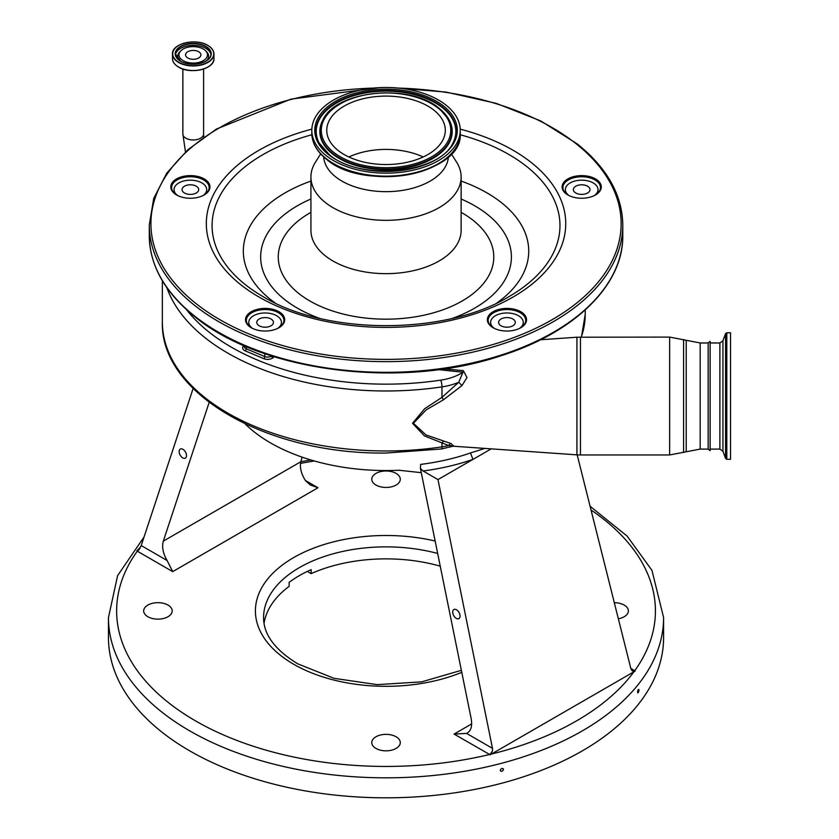 <?xml version="1.0" encoding="UTF-8"?>
<svg xmlns="http://www.w3.org/2000/svg" width="839" height="839" viewBox="0 0 839 839"><rect width="100%" height="100%" fill="white"/><g stroke="black" fill="none" stroke-linecap="round" stroke-linejoin="round"><path stroke-width="1.26" d="M183.154 60.67A14.253 8.222 180 0 1 180.846 50.78A14.253 8.222 180 0 1 203.3 49.04A14.253 8.222 180 0 1 205.607 50.78A14.253 8.222 180 0 1 201.863 61.394A14.253 8.222 180 0 1 183.154 60.67M198.654 57.985A7.677 4.426 180 0 1 190.285 58.95A7.677 4.426 180 0 1 185.555 54.85A7.677 4.426 180 0 1 187.8 51.724A7.677 4.426 180 0 1 196.158 50.76A7.677 4.426 180 0 1 200.899 54.85A7.677 4.426 180 0 1 198.654 57.985M162.347 280.698L162.347 321.83A223.688 129.143 0 0 0 386.024 450.973A223.688 129.143 0 0 0 441.975 446.872A48.977 28.274 0 0 0 448.687 445.561L424.471 435.913L412.515 423.307L424.618 408.761L441.975 397.35L458.744 382.28L461.985 385.562L443.537 399.721L426.128 409.914L413.438 423.296L425.981 434.927L450.931 443.527L453.605 446.002M202.965 195.602A16.329 9.428 0 0 0 206.698 189.604A16.329 9.428 0 0 0 190.369 180.175A16.329 9.428 0 0 0 174.051 189.604A16.329 9.428 0 0 0 177.784 195.602M277.699 328.395A16.329 9.428 0 0 0 281.432 322.396A16.329 9.428 0 0 0 265.103 312.968A16.329 9.428 0 0 0 248.784 322.396A16.329 9.428 0 0 0 252.518 328.395M519.54 328.395A16.329 9.428 0 0 0 523.274 322.396A16.329 9.428 0 0 0 506.955 312.968A16.329 9.428 0 0 0 490.626 322.396A16.329 9.428 0 0 0 494.36 328.395M594.274 195.602A16.329 9.428 0 0 0 598.008 189.604A16.329 9.428 0 0 0 581.679 180.175A16.329 9.428 0 0 0 565.36 189.604A16.329 9.428 0 0 0 569.094 195.602M278.663 327.892A18.773 10.844 0 0 0 283.886 320.393A18.773 10.844 0 0 0 280.299 314.017A18.773 10.844 0 0 0 259.303 310.084A18.773 10.844 0 0 0 246.33 320.393A18.773 10.844 0 0 0 249.917 326.77A18.773 10.844 0 0 0 251.553 327.892M203.929 195.099A18.773 10.844 0 0 0 209.152 187.6A18.773 10.844 0 0 0 205.565 181.224A18.773 10.844 0 0 0 184.57 177.291A18.773 10.844 0 0 0 171.596 187.6A18.773 10.844 0 0 0 175.183 193.977A18.773 10.844 0 0 0 176.819 195.099M595.239 195.099A18.773 10.844 0 0 0 600.462 187.6A18.773 10.844 0 0 0 596.875 181.224A18.773 10.844 0 0 0 575.879 177.291A18.773 10.844 0 0 0 562.906 187.6A18.773 10.844 0 0 0 566.493 193.977A18.773 10.844 0 0 0 568.129 195.099M520.505 327.892A18.773 10.844 0 0 0 525.728 320.393A18.773 10.844 0 0 0 522.141 314.017A18.773 10.844 0 0 0 501.145 310.084A18.773 10.844 0 0 0 488.172 320.393A18.773 10.844 0 0 0 491.759 326.77A18.773 10.844 0 0 0 493.395 327.892M280.96 313.083A19.591 11.316 0 0 0 253.588 310.577A19.591 11.316 0 0 0 249.256 326.371A19.591 11.316 0 0 0 251.249 327.724A19.591 11.316 0 0 0 278.957 327.724A19.591 11.316 0 0 0 280.96 313.083M206.226 180.28A19.591 11.316 0 0 0 178.854 177.784A19.591 11.316 0 0 0 174.522 193.578A19.591 11.316 0 0 0 176.515 194.931A19.591 11.316 0 0 0 204.234 194.931A19.591 11.316 0 0 0 206.226 180.28M597.536 180.28A19.591 11.316 0 0 0 570.163 177.784A19.591 11.316 0 0 0 565.832 193.578A19.591 11.316 0 0 0 567.825 194.931A19.591 11.316 0 0 0 595.543 194.931A19.591 11.316 0 0 0 597.536 180.28M522.802 313.083A19.591 11.316 0 0 0 495.43 310.577A19.591 11.316 0 0 0 491.098 326.371A19.591 11.316 0 0 0 493.101 327.724A19.591 11.316 0 0 0 520.809 327.724A19.591 11.316 0 0 0 522.802 313.083M320.676 153.925L315.527 162.032A75.101 43.366 0 0 0 310.923 176.977A75.101 43.366 0 0 0 325.27 202.461A75.101 43.366 0 0 0 409.233 218.213A75.101 43.366 0 0 0 461.135 176.977A75.101 43.366 0 0 0 456.531 162.032L451.382 153.925M323.697 156.914A62.369 36.014 0 0 0 335.569 176.809A62.369 36.014 0 0 0 404.262 190.086A62.369 36.014 0 0 0 448.362 156.914M325.993 155.498A74.21 42.841 0 0 0 408.96 171.062A74.21 42.841 0 0 0 460.233 130.318A74.21 42.841 0 0 0 446.065 105.137A74.21 42.841 0 0 0 363.098 89.574A74.21 42.841 0 0 0 311.825 130.318A74.21 42.841 0 0 0 325.993 155.498M338.075 150.433A59.265 34.221 0 0 0 404.346 162.86A59.265 34.221 0 0 0 445.299 130.318A59.265 34.221 0 0 0 433.973 110.203A59.265 34.221 0 0 0 367.713 97.775A59.265 34.221 0 0 0 326.759 130.318A59.265 34.221 0 0 0 338.075 150.433M423.181 156.977A59.265 34.221 0 0 0 348.877 156.977M581.679 194.407A8.327 4.803 0 0 0 590.006 189.604A8.327 4.803 0 0 0 581.679 184.79A8.327 4.803 0 0 0 573.362 189.604A8.327 4.803 0 0 0 581.679 194.407M506.955 327.2A8.327 4.803 0 0 0 515.282 322.396A8.327 4.803 0 0 0 506.955 317.582A8.327 4.803 0 0 0 498.628 322.396A8.327 4.803 0 0 0 506.955 327.2M265.103 327.2A8.327 4.803 0 0 0 273.43 322.396A8.327 4.803 0 0 0 265.103 317.582A8.327 4.803 0 0 0 256.776 322.396A8.327 4.803 0 0 0 265.103 327.2M190.369 194.407A8.327 4.803 0 0 0 198.696 189.604A8.327 4.803 0 0 0 190.369 184.79A8.327 4.803 0 0 0 182.053 189.604A8.327 4.803 0 0 0 190.369 194.407M186.478 309.633A218.79 126.311 0 0 0 386.024 384.157A218.79 126.311 0 0 0 440.748 380.14A44.079 25.453 0 0 0 462.971 372.212L458.744 382.28A48.977 28.274 180 0 1 441.975 386.873L441.975 397.35L443.537 399.721M443.705 368.877L463.317 370.649A4.898 0.661 95.5 0 1 462.971 372.212L438.294 369.621M450.931 443.527A4.898 2.821 107.6 0 0 448.687 445.561L453.448 445.97M463.317 370.649L466.987 377.55L461.985 385.562M710.13 450.69L710.13 449.096L719.883 449.096L719.883 342.973L710.13 342.973L710.13 341.368L710.13 450.69L708.168 449.096L708.168 342.973L700.177 342.973L669.637 337.089L576.928 337.215L576.928 454.853L453.238 446.201M726.794 332.768L726.794 459.3L730.538 459.3L730.538 332.768L726.794 332.768L725.567 333.618L725.567 458.44L722.945 451.246L719.883 449.096M162.347 321.83C159.913 393.722 267.421 454.644 386.024 453.039L441.471 448.98A4.898 0.996 81.5 0 0 441.975 446.872L441.975 443.065A4.898 2.234 107.4 0 1 443.537 441.335M421.293 472.672L398.945 470.249A163.269 94.262 180 0 1 270.578 442.94A163.269 94.262 180 0 1 245.114 423.884M491.224 448.855L437.979 479.593L423.076 470.983L420.433 468.477L420.654 464.397A163.269 94.262 0 0 0 470.459 452.966L484.848 448.414M490.144 754.796L454.077 734.073L466.589 733.412L492.483 748.357L492.524 750.706L490.144 754.796L635.207 671.043L631.736 670.33L630.834 668.484L577.18 454.864M632.512 671.001L631.736 670.33M492.483 748.357L437.979 479.593M630.802 668.347L635.207 671.043M637.514 692.06C638.007 693.318 638.51 692.699 638.993 690.193C638.51 688.934 638.007 689.564 637.514 692.06L637.797 692.846M638.993 690.193L638.71 689.406M500.254 770.286C501.344 771.89 502.425 771.597 503.505 769.436C502.425 767.842 501.344 768.125 500.254 770.286L500.484 770.968M503.505 769.436L503.274 768.755M189.761 750.884A277.562 160.249 0 0 0 492.252 785.619A277.562 160.249 0 0 0 663.597 637.567L663.597 617.577A277.562 160.249 180 0 1 492.252 765.629A277.562 160.249 180 0 1 189.761 730.884A277.562 160.249 180 0 1 108.462 617.577L108.462 637.567A277.562 160.249 0 0 0 189.761 750.884M440.255 566.178A122.452 70.696 180 0 0 311.143 573.635L311.143 569.639A122.452 70.696 0 0 0 289.14 582.339L289.14 586.335A122.452 70.696 180 0 0 264.044 623.356M311.143 573.635L307.305 571.422M614.305 602.675A14.253 8.233 180 0 1 624.206 605.087A14.253 8.233 180 0 1 628.38 610.907A14.253 8.233 180 0 1 618.343 618.773M375.945 485.036A14.253 8.233 180 0 1 371.771 479.226A14.253 8.233 180 0 1 380.57 471.623A14.253 8.233 180 0 1 396.113 473.406A14.253 8.233 180 0 1 400.287 479.226A14.253 8.233 180 0 1 391.488 486.83A14.253 8.233 180 0 1 375.945 485.036M147.853 616.728A14.253 8.233 180 0 1 143.679 610.907A14.253 8.233 180 0 1 152.478 603.304A14.253 8.233 180 0 1 168.02 605.087A14.253 8.233 180 0 1 172.194 610.907A14.253 8.233 180 0 1 163.395 618.511A14.253 8.233 180 0 1 147.853 616.728M375.945 748.419A14.253 8.233 180 0 1 371.771 742.599A14.253 8.233 180 0 1 380.57 734.995A14.253 8.233 180 0 1 396.113 736.778A14.253 8.233 180 0 1 400.287 742.599A14.253 8.233 180 0 1 391.488 750.202A14.253 8.233 180 0 1 375.945 748.419M140.323 547.364L141.225 545.56L167.118 560.515L172.708 571.621L137.292 551.171L136.851 550.824L140.323 547.364A4.898 2.832 -60 0 1 137.292 551.171A269.403 155.54 0 0 0 195.539 720.89A269.403 155.54 0 0 0 489.494 754.513A4.898 2.832 120 0 0 492.524 750.706M591.023 509.997A269.403 155.54 0 0 1 634.766 670.644A4.898 2.832 -60 0 1 632.407 670.938M305.354 480.453L317.981 487.753L310.336 484.984L305.469 480.642C301.128 473.636 299.586 467.333 300.844 461.723L302.134 457.15M420.433 468.477L471.214 718.876C472.472 726.312 470.931 731.157 466.589 733.412L467.354 733.024M456.269 618.353A5.181 3.073 -118.6 0 0 458.86 618.616A5.181 3.073 -118.6 0 0 459.814 614.41A5.181 3.073 -118.6 0 0 456.479 609.764A5.181 3.073 -118.6 0 0 453.899 609.502A5.181 3.073 -118.6 0 0 452.945 613.708A5.181 3.073 -118.6 0 0 456.269 618.353M141.225 545.56L193.127 388.488M167.118 560.515C163.007 553.383 161.738 546.913 163.322 541.124L209.163 402.384M182.713 457.884A5.181 3.073 -118.6 0 0 185.293 458.146A5.181 3.073 -118.6 0 0 186.258 453.941A5.181 3.073 -118.6 0 0 182.923 449.305A5.181 3.073 -118.6 0 0 180.343 449.043A5.181 3.073 -118.6 0 0 179.378 453.249A5.181 3.073 -118.6 0 0 182.713 457.884M470.459 452.966L472.986 459.384A168.167 97.093 180 0 1 423.076 470.983M185.471 151.89L182.86 133.988A10.372 5.988 0 0 0 189.257 139.515A10.372 5.988 0 0 0 200.552 138.215A10.372 5.988 0 0 0 203.594 133.988L203.594 68.997M178.571 67.068A20.597 11.893 180 0 1 175.267 64.53M211.176 64.53A20.597 11.893 180 0 1 178.665 67.12M207.883 45.505A20.734 11.977 180 0 1 213.966 53.969L213.966 58.541A20.734 11.977 180 0 1 201.161 69.606A20.734 11.977 180 0 1 178.56 67.015A20.734 11.977 180 0 1 172.488 58.541L172.488 53.969A20.734 11.977 180 0 1 178.634 45.463M213.966 53.969A20.734 11.977 180 0 1 201.161 65.033A20.734 11.977 180 0 1 178.56 62.443A20.734 11.977 180 0 1 172.488 53.969C171.555 43.607 195.959 37.786 207.841 45.411C211.837 47.781 213.872 50.634 213.966 53.969M207.736 45.421A20.524 11.851 180 0 1 207.736 62.18A20.524 11.851 180 0 1 178.717 62.18A20.524 11.851 180 0 1 178.717 45.421A20.524 11.851 180 0 1 207.736 45.421M205.964 46.449A18.007 10.393 180 0 1 205.964 61.153A18.007 10.393 180 0 1 180.49 61.153A18.007 10.393 180 0 1 180.49 46.449A18.007 10.393 180 0 1 205.964 46.449M180.563 61.195A17.797 10.278 180 0 1 175.424 53.969A17.797 10.278 180 0 1 186.415 44.477A17.797 10.278 180 0 1 205.807 46.711A17.797 10.278 180 0 1 211.019 53.969A17.797 10.278 180 0 1 205.88 61.195M175.487 54.787A17.797 10.278 180 0 1 187.076 45.967A17.797 10.278 180 0 1 205.807 48.337A17.797 10.278 180 0 1 210.967 54.787M179.945 60.744A15.417 8.904 180 0 1 179.829 51.808L180.846 50.78M205.607 50.78L206.625 51.808A15.417 8.904 180 0 1 206.499 60.744M440.748 380.14A4.898 0.996 81.5 0 1 441.975 386.873A223.688 129.143 180 0 1 386.024 390.984A223.688 129.143 180 0 1 166.856 287.651M246.267 346.559L246.267 348.804A1.636 0.787 -67.2 0 1 245.303 350.901A6.534 3.776 180 0 1 243.855 345.637A1.636 1.08 51.5 0 0 244.243 345.741L244.243 346.517A4.898 2.832 0 0 0 246.267 348.804L264.757 356.565L264.757 353.649M263.803 358.652A1.636 0.787 -67.2 0 0 264.757 356.565A4.898 2.832 0 0 0 267.641 357.099A4.898 2.832 0 0 0 271.595 355.935L271.595 355.935A1.636 1.08 -128.5 0 0 272.916 357.823A6.534 3.776 180 0 1 267.641 359.375A6.534 3.776 180 0 1 263.803 358.652L245.303 350.901M274.248 356.764L272.916 357.823M194.501 315.978A236.745 136.684 0 0 0 459.185 365.626A236.745 136.684 0 0 0 622.779 235.633C623.513 285.029 574.694 332.653 500.652 355.862C400.518 389.558 261.149 371.792 194.805 316.702C164.905 292.601 149.73 265.575 149.279 235.633A236.745 136.684 0 0 0 194.501 315.978M379.301 87.655L290.934 99.138L216.472 129.028L187.978 149.625L166.793 173.054L153.715 198.486L149.279 224.967A236.745 136.684 0 0 0 194.501 305.312A236.745 136.684 0 0 0 459.185 354.96A236.745 136.684 0 0 0 622.779 224.967C622.328 195.026 607.153 168.01 577.253 143.909L540.746 120.931L496.248 103.365L446.054 92.08L392.757 87.655M373.523 88.085A235.109 135.74 0 0 0 173.778 165.252A235.109 135.74 0 0 0 195.823 303.424A235.109 135.74 0 0 0 524.228 333.45A235.109 135.74 0 0 0 576.236 143.847A235.109 135.74 0 0 0 398.535 88.085M311.846 129.133A179.714 103.763 0 0 0 240.636 284.62A179.714 103.763 0 0 0 491.664 307.577A179.714 103.763 0 0 0 531.423 162.651A179.714 103.763 0 0 0 460.212 129.133M311.867 134.754A173.946 100.428 0 0 0 245.303 284.62A173.946 100.428 0 0 0 263.027 296.597C326.266 335.327 445.782 335.327 509.032 296.597A173.946 100.428 0 0 0 526.756 166.562A173.946 100.428 0 0 0 460.192 134.754M310.923 181.067A142.693 82.379 0 0 0 270.588 299.533A142.693 82.379 0 0 0 275.14 302.952M496.919 302.952A142.693 82.379 0 0 0 501.47 202.681A142.693 82.379 0 0 0 461.135 181.067M452.641 318.285A125.368 72.385 0 0 0 487.459 214.417A125.368 72.385 0 0 0 461.135 199.011M310.923 199.011A125.368 72.385 0 0 0 284.599 299.513A125.368 72.385 0 0 0 319.418 318.285M310.923 212.351A107.759 62.212 0 0 0 298.852 293.535A107.759 62.212 0 0 0 449.368 307.294A107.759 62.212 0 0 0 473.206 220.395A107.759 62.212 0 0 0 461.135 212.351M310.923 176.977L310.923 230.306A75.101 43.366 0 0 0 325.27 255.79A75.101 43.366 0 0 0 409.233 271.542A75.101 43.366 0 0 0 461.135 230.306L461.135 176.977M326.686 159.2A73.35 42.349 0 0 0 450.124 154.9M325.993 158.487A74.21 42.841 0 0 0 408.96 174.051A74.21 42.841 0 0 0 460.233 133.307C463.726 174.187 363.811 192.54 326.235 159.064C316.796 151.471 311.993 142.882 311.825 133.307A74.21 42.841 0 0 0 325.993 158.487M328.374 154.502A71.263 41.142 0 0 0 427.921 163.605A71.263 41.142 0 0 0 443.684 106.134A71.263 41.142 0 0 0 344.137 97.03A71.263 41.142 0 0 0 328.374 154.502M319.04 142.829L329.182 154.544C359.386 181.486 439.877 173.547 453.018 142.829A70.056 40.45 0 0 0 442.709 107.203A70.056 40.45 0 0 0 354.75 94.786A70.056 40.45 0 0 0 319.04 142.829A70.056 40.45 0 0 0 328.951 154.439M452.903 143.05A69.815 40.303 0 0 0 442.51 107.77A69.815 40.303 0 0 0 355.044 95.342A69.815 40.303 0 0 0 319.156 143.05M322.858 120.05A66.197 38.216 0 0 0 322.742 120.271A66.197 38.216 0 0 0 332.475 153.925A66.197 38.216 0 0 0 415.578 165.661A66.197 38.216 0 0 0 449.316 120.271A66.197 38.216 0 0 0 449.201 120.05M449.316 120.271L439.217 108.388C410.449 83.155 336.198 90.161 322.973 119.83A65.945 38.07 0 0 0 332.674 153.359A65.945 38.07 0 0 0 415.473 165.042A65.945 38.07 0 0 0 449.085 119.83A65.945 38.07 0 0 0 439.384 108.598M333.649 152.289A64.739 37.377 0 0 0 424.083 160.553A64.739 37.377 0 0 0 438.409 108.346A64.739 37.377 0 0 0 347.975 100.082A64.739 37.377 0 0 0 333.649 152.289M708.168 449.096L700.177 449.096L669.637 454.969L580.452 454.969L580.452 337.089M669.637 454.969L669.637 337.089M683.596 452.515L683.596 339.554M686.218 451.56L686.218 340.508M700.177 449.096L700.177 342.973M725.567 333.618L722.945 340.823L722.945 451.246M581.27 337.089A199.189 115.006 0 0 0 585.223 314.289L585.223 309.958M491.35 754.072A269.403 155.54 0 0 0 633.99 671.714M437.675 553.467A122.452 70.696 0 0 0 263.572 617.577C263.54 634.452 274.93 649.868 297.751 663.827L334.037 678.332L377.298 684.645L421.713 681.845L461.366 670.319M461.775 672.343A130.622 75.416 180 0 1 293.671 664.236A130.622 75.416 180 0 1 277.164 569.241A130.622 75.416 180 0 1 435.147 541.029M140.847 546.451A269.403 155.54 0 0 0 138.466 549.566M314.363 460.978A269.403 155.54 0 0 0 300.498 463.422M317.981 487.753L172.708 571.621M454.077 734.073L471.686 723.9M163.322 541.124L300.844 461.723L310.818 459.95M182.86 133.988L182.86 68.997M213.966 58.541C214.889 68.903 190.495 74.734 178.602 67.11C174.617 64.739 172.582 61.887 172.488 58.541M211.019 53.969C211.963 62.568 190.82 67.76 180.595 61.142L175.424 53.969M203.594 133.988L203.741 137.239M206.698 189.604L206.698 192.949M281.432 322.396L281.432 325.742M523.274 322.396L523.274 325.742M598.008 189.604L598.008 192.949M622.779 235.633L622.779 224.967M460.233 133.307L460.233 130.318M311.825 133.307L311.825 130.318M149.279 235.633L149.279 224.967M565.36 189.604L565.36 192.949M490.626 322.396L490.626 325.742M248.784 322.396L248.784 325.742M174.051 189.604L174.051 192.949M441.471 448.98L453.616 446.075M580.452 454.969L576.928 454.853M726.794 459.3L725.567 458.44M722.945 340.823L719.883 342.973M710.13 341.368L708.168 342.973M585.223 314.289L581.448 337.089M540.578 339.753L576.928 337.215M663.597 617.577L651.966 570.384L627.1 536.058L590.09 506.284M144.056 536.991L117.607 575.627L108.462 617.577"/></g></svg>
